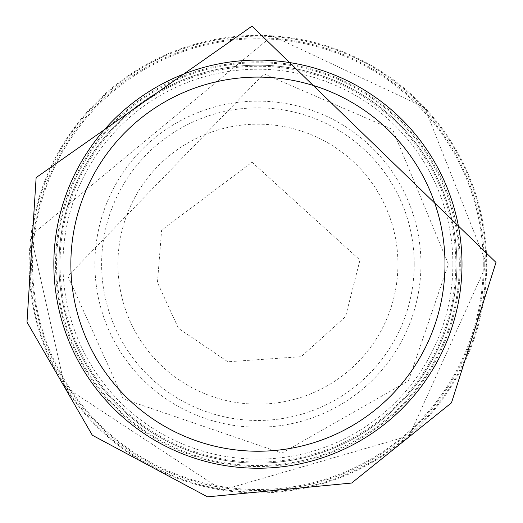 <?xml version="1.0" encoding="UTF-8"?>
<svg xmlns="http://www.w3.org/2000/svg" width="523" height="523" viewBox="0 0 523 523"><rect width="100%" height="100%" fill="white"/><g stroke="black" fill="none" stroke-linecap="round" stroke-linejoin="round"><path stroke-width="0.39" stroke-dasharray="2.62 1.96" d="M461.999 264.167A204.075 204.075 0 0 1 155.887 440.902A204.075 204.075 0 0 1 155.887 87.433A204.075 204.075 0 0 1 461.999 264.167A204.075 204.075 0 0 1 155.887 440.902A204.075 204.075 0 0 1 155.887 87.433A204.075 204.075 0 0 1 461.999 264.167M456.899 264.167A198.975 198.975 0 0 1 158.436 436.483A198.975 198.975 0 0 1 158.436 91.845A198.975 198.975 0 0 1 456.899 264.167A198.975 198.975 0 0 1 158.436 436.483A198.975 198.975 0 0 1 158.436 91.845A198.975 198.975 0 0 1 456.899 264.167A198.975 198.975 0 0 1 158.436 436.483A198.975 198.975 0 0 1 158.436 91.845A198.975 198.975 0 0 1 456.899 264.167M397.925 264.167A139.994 139.994 0 0 1 187.927 385.405A139.994 139.994 0 0 1 187.927 142.923A139.994 139.994 0 0 1 397.925 264.167M460.299 264.167A202.375 202.375 0 0 1 156.737 439.431A202.375 202.375 0 0 1 156.737 88.903A202.375 202.375 0 0 1 460.299 264.167M455.834 264.167A197.91 197.91 0 0 1 158.966 435.561A197.91 197.91 0 0 1 158.966 92.767A197.91 197.91 0 0 1 455.834 264.167M459.305 264.167A201.381 201.381 0 0 1 157.233 438.568A201.381 201.381 0 0 1 157.233 89.76A201.381 201.381 0 0 1 459.305 264.167M484.239 264.167A226.309 226.309 0 0 1 144.766 460.155A226.309 226.309 0 0 1 144.766 68.173A226.309 226.309 0 0 1 484.239 264.167M486.704 264.167A228.773 228.773 0 0 1 143.537 462.293A228.773 228.773 0 0 1 143.537 66.042A228.773 228.773 0 0 1 486.704 264.167L409.221 435.777L222.138 490.129L64.76 386.752L30.949 235.494L272.287 35.839L424.696 107.555L486.704 264.167M485.919 264.167A227.995 227.995 0 0 1 143.93 461.613A227.995 227.995 0 0 1 143.93 66.722A227.995 227.995 0 0 1 485.919 264.167M483.285 264.167A225.361 225.361 0 0 1 145.244 459.331A225.361 225.361 0 0 1 145.244 68.997A225.361 225.361 0 0 1 483.285 264.167M459.325 264.167A201.394 201.394 0 0 1 157.227 438.581A201.394 201.394 0 0 1 157.227 89.753A201.394 201.394 0 0 1 459.325 264.167M452.872 264.167A194.948 194.948 0 0 1 160.45 432.998A194.948 194.948 0 0 1 160.45 95.336A194.948 194.948 0 0 1 452.872 264.167M420.95 264.167A163.026 163.026 0 0 1 176.408 405.351A163.026 163.026 0 0 1 176.408 122.977A163.026 163.026 0 0 1 420.95 264.167M414.236 264.167A156.312 156.312 0 0 1 179.768 399.533A156.312 156.312 0 0 1 179.768 128.795A156.312 156.312 0 0 1 414.236 264.167M359.981 260.062L345.54 316.657L301.176 356.693L227.845 361.772L178.474 328.352L157.449 282.518L161.614 230.172L252.027 162.202L359.981 260.062M448.394 264.167L392.61 129.482L263.906 73.789L67.827 276.124L123.238 398.846L281.799 453.134L408.43 380.907L448.394 264.167"/><path stroke-width="0.78" d="M461.999 264.167A204.075 204.075 0 0 1 155.887 440.902A204.075 204.075 0 0 1 155.887 87.433A204.075 204.075 0 0 1 461.999 264.167A204.075 204.075 0 0 1 155.887 440.902A204.075 204.075 0 0 1 155.887 87.433A204.075 204.075 0 0 1 461.999 264.167M444.995 264.167A187.071 187.071 0 0 1 164.392 426.173A187.071 187.071 0 0 1 164.392 102.155A187.071 187.071 0 0 1 444.995 264.167M496.007 262.415L451.48 402.821L351.619 483.043L207.481 496.85L92.309 435.221L26.993 322.103L36.133 177.591L251.981 26.15L496.007 262.415"/></g></svg>
